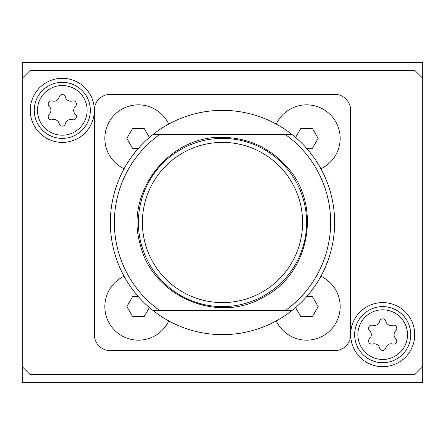 <?xml version="1.0" encoding="UTF-8"?>
<svg xmlns="http://www.w3.org/2000/svg" width="445" height="445" viewBox="0 0 445 445"><rect width="100%" height="100%" fill="white"/><g stroke="black" fill="none" stroke-linecap="round" stroke-linejoin="round"><path stroke-width="0.67" d="M395.833 330.613A3.165 3.165 0 0 0 392.751 325.278A5.535 5.535 0 0 1 385.776 321.257A3.165 3.165 0 0 0 379.624 321.257A5.535 5.535 0 0 1 372.649 325.278A3.165 3.165 0 0 0 369.567 330.613A5.535 5.535 0 0 1 369.567 338.667A3.165 3.165 0 0 0 372.649 344.002A5.535 5.535 0 0 1 379.624 348.023A3.165 3.165 0 0 0 385.776 348.023A5.535 5.535 0 0 1 392.751 344.002A3.165 3.165 0 0 0 395.833 338.667A5.535 5.535 0 0 1 395.833 330.613M75.433 106.333A3.165 3.165 0 0 0 72.351 100.998A5.535 5.535 0 0 1 65.376 96.977A3.165 3.165 0 0 0 59.224 96.977A5.535 5.535 0 0 1 52.249 100.998A3.165 3.165 0 0 0 49.167 106.333A5.535 5.535 0 0 1 49.167 114.387A3.165 3.165 0 0 0 52.249 119.722A5.535 5.535 0 0 1 59.224 123.743A3.165 3.165 0 0 0 65.376 123.743A5.535 5.535 0 0 1 72.351 119.722A3.165 3.165 0 0 0 75.433 114.387A5.535 5.535 0 0 1 75.433 106.333M22.25 62.3L22.25 382.7L422.75 382.7L422.75 62.3L22.25 62.3M285.189 134.39A108.135 108.135 0 0 1 285.189 310.61L159.811 310.61A108.135 108.135 0 0 1 159.811 134.39L291.87 134.39A112.14 112.14 0 0 1 291.87 310.61L285.189 310.61L291.87 310.61A112.14 112.14 0 0 1 153.13 310.61A112.14 112.14 0 0 1 153.13 134.39L159.811 134.39L153.13 134.39A112.14 112.14 0 0 1 291.87 134.39L285.189 134.39M159.811 310.61L153.13 310.61L159.811 310.61M94.34 110.36L94.34 334.64A16.02 16.02 0 0 0 110.36 350.66L334.64 350.66A16.02 16.02 0 0 0 350.66 334.64L350.66 110.36A16.02 16.02 0 0 0 334.64 94.34L110.36 94.34A16.02 16.02 0 0 0 94.34 110.36A32.04 32.04 0 0 1 62.3 142.4A32.04 32.04 0 0 1 30.26 110.36A32.04 32.04 0 0 1 62.3 78.32A32.04 32.04 0 0 1 94.34 110.36M222.5 142.4A80.1 80.1 0 0 1 291.87 262.55A80.1 80.1 0 0 1 153.13 262.55A80.1 80.1 0 0 1 222.5 142.4M222.5 138.395A84.105 84.105 0 0 1 295.335 264.553A84.105 84.105 0 0 1 149.665 264.553A84.105 84.105 0 0 1 222.5 138.395M276.25 320.917A33.564 33.564 0 0 0 339.357 313.942A33.564 33.564 0 0 0 320.917 276.25M306.677 296.593L312.384 296.593L318.164 306.605L312.384 316.618L300.826 316.618L295.591 307.551M320.917 168.75A33.564 33.564 0 0 0 330.335 114.665A33.564 33.564 0 0 0 276.25 124.083M295.591 137.449L300.826 128.383L312.384 128.383L318.164 138.395L312.384 148.407L306.677 148.407M168.75 124.083A33.564 33.564 0 0 0 114.665 114.665A33.564 33.564 0 0 0 124.083 168.75M138.323 148.407L132.616 148.407L126.836 138.395L132.616 128.383L144.174 128.383L149.409 137.449M124.083 276.25A33.564 33.564 0 0 0 138.395 340.169A33.564 33.564 0 0 0 168.75 320.917M149.409 307.551L144.174 316.618L132.616 316.618L126.836 306.605L132.616 296.593L138.323 296.593M22.25 366.68L30.26 374.69L414.74 374.69L422.75 366.68M422.75 78.32L414.74 70.31L30.26 70.31L22.25 78.32M350.66 334.64A32.04 32.04 0 0 0 382.7 366.68A32.04 32.04 0 0 0 414.74 334.64A32.04 32.04 0 0 0 382.7 302.6A32.04 32.04 0 0 0 350.66 334.64M382.7 306.605A28.035 28.035 0 0 1 406.98 348.657A28.035 28.035 0 0 1 358.42 348.657A28.035 28.035 0 0 1 382.7 306.605A28.035 28.035 0 0 1 406.98 348.657A28.035 28.035 0 0 1 358.42 348.657A28.035 28.035 0 0 1 382.7 306.605M62.3 82.325A28.035 28.035 0 0 1 86.58 124.377A28.035 28.035 0 0 1 38.02 124.377A28.035 28.035 0 0 1 62.3 82.325A28.035 28.035 0 0 1 86.58 124.377A28.035 28.035 0 0 1 38.02 124.377A28.035 28.035 0 0 1 62.3 82.325M388.707 310.549A24.831 24.831 0 0 1 388.707 358.731M382.7 309.809A24.831 24.831 0 0 1 404.205 347.055A24.831 24.831 0 0 1 361.195 347.055A24.831 24.831 0 0 1 382.7 309.809M62.3 85.529A24.831 24.831 0 0 1 83.805 122.776A24.831 24.831 0 0 1 40.795 122.776A24.831 24.831 0 0 1 62.3 85.529M222.5 137.355C168.933 135.441 124.856 192.268 140.03 243.676C151.495 296.031 217.499 324.594 263.518 297.115C311.383 272.985 322.631 201.952 284.566 164.216C267.579 146.705 246.892 137.755 222.5 137.355"/></g></svg>
